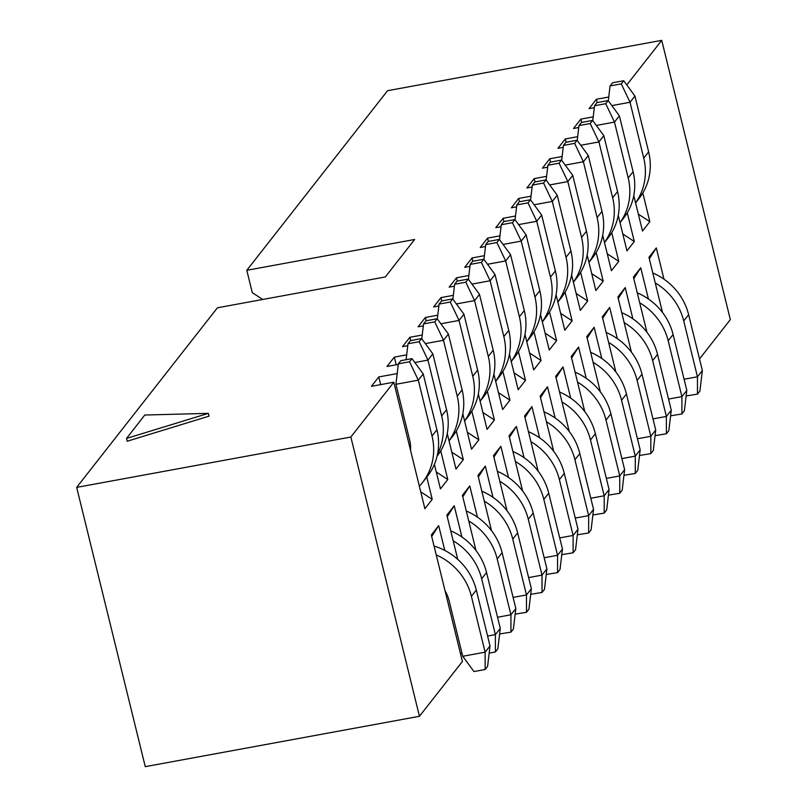 <?xml version="1.0" encoding="UTF-8"?>
<svg xmlns="http://www.w3.org/2000/svg" width="807" height="807" viewBox="0 0 807 807"><rect width="100%" height="100%" fill="white"/><g stroke="black" fill="none" stroke-linecap="round" stroke-linejoin="round"><path stroke-width="1.21" d="M594.295 107.684L589.049 108.652L596.393 99.281L608.76 97.011M426.762 477.098L432.229 499.341L424.885 508.713L393.816 382.205L350.853 437.031L76.665 487.388L217.426 307.79L385.292 276.952L414.667 239.477L246.801 270.305L387.552 90.707L661.74 40.35L626.797 84.937M393.816 382.205L371.432 386.321L378.776 376.95L397.205 373.57M398.285 364.411L386.977 366.489L394.32 357.118L406.678 354.848M407.767 345.689L402.522 346.657L409.865 337.286L422.222 335.016M423.312 325.857L418.066 326.815L425.41 317.454L437.767 315.174M438.857 306.024L433.611 306.983L440.955 297.612L453.312 295.342M454.402 286.192L449.156 287.151L456.5 277.779L468.857 275.51M469.946 266.35L464.701 267.319L472.045 257.947L484.402 255.678M485.491 246.518L480.236 247.487L487.579 238.115L499.947 235.846M501.036 226.686L495.78 227.655L503.124 218.283L515.491 216.014M516.581 206.854L511.325 207.813L518.669 198.441L531.036 196.172M532.126 187.022L526.87 187.981L534.214 178.609L546.581 176.34M547.671 167.18L542.415 168.149L549.759 158.777L562.126 156.508M563.215 147.348L557.96 148.317L565.303 138.945L577.671 136.676M578.75 127.516L573.505 128.484L580.848 119.113L593.216 116.844M127.213 441.227L209.053 416.15L208.367 413.355L144.786 415.03L126.528 438.433L127.213 441.227M649.332 258.835L656.293 247.92L663.969 279.161M662.507 312.47L648.949 257.292L656.293 247.92M633.788 278.667L640.748 267.763L648.424 298.993M646.962 332.302L633.404 277.124L640.748 267.763M618.243 298.499L625.213 287.595L632.88 318.826M631.417 352.145L617.869 296.966L625.213 287.595M602.698 318.331L609.668 307.427L617.335 338.668M615.872 371.977L602.325 316.798L609.668 307.427M587.153 338.163L594.123 327.259L601.79 358.5M600.327 391.809L586.78 336.63L594.123 327.259M571.608 357.995L578.579 347.091L586.245 378.332M584.782 411.641L571.235 356.462L578.579 347.091M556.063 377.837L563.034 366.923L570.7 398.164M569.238 431.473L555.69 376.294L563.034 366.923M540.519 397.669L547.489 386.765L555.155 417.996M553.693 451.305L540.145 396.126L547.489 386.765M524.974 417.501L531.944 406.597L539.621 437.828M538.148 471.147L524.6 415.968L531.944 406.597M509.429 437.333L516.399 426.429L524.076 457.67M522.613 490.979L509.056 435.8L516.399 426.429M493.884 457.166L500.854 446.261L508.531 477.502M507.068 510.811L493.511 455.632L500.854 446.261M478.349 477.008L485.31 466.093L492.986 497.334M491.524 530.643L477.966 475.464L485.31 466.093M462.804 496.84L469.765 485.925L477.441 517.166M475.979 550.475L462.421 495.296L469.765 485.925M447.26 516.672L454.22 505.767L461.897 536.998M457.751 559.382L446.876 515.138L454.22 505.767M661.74 40.35L730.335 319.612L699.508 358.944M633.788 195.566L642.503 231.044L649.847 221.673L642.806 192.994M618.243 215.398L626.958 250.876L634.302 241.505L627.261 212.826M602.698 235.23L611.413 270.708L618.757 261.337L611.716 232.658M587.163 255.062L595.869 290.54L603.212 281.179L596.171 252.5M571.618 274.905L580.324 310.382L587.667 301.011L580.626 272.332M556.073 294.737L564.789 330.214L572.133 320.843L565.082 292.164M540.529 314.569L549.244 350.046L556.588 340.675L549.537 311.996M524.984 334.401L533.699 369.878L541.043 360.507L533.992 331.828M509.439 354.233L518.155 389.71L525.498 380.339L518.447 351.66M493.894 374.065L502.61 409.542L509.953 400.181L502.902 371.502M478.349 393.907L487.065 429.385L494.409 420.013L487.367 391.334M462.804 413.739L471.52 449.217L478.864 439.845L471.823 411.167M447.26 433.571L455.975 469.049L463.319 459.677L456.278 430.999M434.398 464.338L440.43 488.881L447.774 479.509L440.733 450.831M350.853 437.031L419.448 716.293L145.26 766.65L76.665 487.388M431.715 536.504L438.675 525.599L431.331 534.97L462.411 661.478L419.448 716.293M438.675 525.599L444.778 550.414M462.058 653.519L460.525 653.801M262.719 299.468L252.288 292.648L246.801 270.305M380.662 384.626L378.776 376.95M432.229 499.341L420.74 491.826M396.207 364.794L394.32 357.118M447.774 479.509L436.284 471.994M410.672 340.584L409.865 337.286M463.319 459.677L451.829 452.162M426.217 320.752L425.41 317.454M478.864 439.845L467.374 432.33M441.762 300.92L440.955 297.612M494.409 420.013L482.919 412.498M457.307 281.088L456.5 277.779M509.953 400.181L498.464 392.656M472.852 261.256L472.045 257.947M525.498 380.339L514.009 372.824M488.396 241.414L487.579 238.115M541.043 360.507L529.543 352.992M503.941 221.582L503.124 218.283M556.588 340.675L545.088 333.16M519.486 201.75L518.669 198.441M572.133 320.843L560.633 313.328M535.031 181.918L534.214 178.609M587.667 301.011L576.178 293.496M550.576 162.086L549.759 158.777M603.212 281.179L591.723 273.654M566.121 142.254L565.303 138.945M618.757 261.337L607.268 253.822M581.665 122.412L580.848 119.113M634.302 241.505L622.812 233.99M597.21 102.58L596.393 99.281M649.847 221.673L638.357 214.158M126.528 438.433L208.367 413.355M419.358 486.207A58.901 55.451 -141.9 0 0 422.434 482.626L427.327 476.382A58.901 55.451 -141.9 0 0 436.93 429.778L423.211 373.923L418.308 380.168L395.934 384.283L409.643 440.128A35.337 33.269 38.1 0 1 410.571 450.437M422.434 482.626A58.901 55.451 -141.9 0 0 432.027 436.022L418.308 380.168L409.553 361.758L411.994 358.641L400.807 360.689L398.355 363.816L409.553 361.758M398.355 363.816L395.934 384.283M423.211 373.923L411.994 358.641M437.071 456.187A58.901 55.451 -141.9 0 0 446.564 409.714L432.845 353.859L427.952 360.104L414.838 362.514M437.565 453.948A58.901 55.451 -141.9 0 0 441.671 415.958L427.952 360.104L419.186 341.694L421.637 338.577L410.45 340.635L407.999 343.752L419.186 341.694M407.999 343.752L406.103 359.72M432.845 353.859L421.637 338.577M449.055 440.894L452.515 436.486A58.901 55.451 -141.9 0 0 462.108 389.882L448.389 334.027L443.497 340.272L425.329 343.611M449.045 440.824A58.901 55.451 -141.9 0 0 457.216 396.126L443.497 340.272L434.731 321.862L437.182 318.745L425.995 320.793L423.544 323.92L434.731 321.862M423.544 323.92L421.779 338.769M448.389 334.027L437.182 318.745M464.6 421.062L468.06 416.654A58.901 55.451 -141.9 0 0 477.653 370.04L463.934 314.185L459.042 320.44L440.874 323.778M464.59 420.992A58.901 55.451 -141.9 0 0 472.761 376.294L459.042 320.44L450.276 302.03L452.727 298.903L441.54 300.961L439.089 304.088L450.276 302.03M439.089 304.088L437.323 318.936M463.934 314.185L452.727 298.903M480.145 401.22L483.605 396.822A58.901 55.451 -141.9 0 0 493.198 350.208L479.479 294.353L474.587 300.608L456.419 303.936M480.135 401.16A58.901 55.451 -141.9 0 0 488.306 356.452L474.587 300.608L465.821 282.198L468.272 279.071L457.075 281.129L454.634 284.256L465.821 282.198M454.634 284.256L452.868 299.104M479.479 294.353L468.272 279.071M436.234 554.913A58.901 55.451 38.1 0 1 471.399 596.323L485.118 652.167L490.02 645.923L476.301 590.068L471.399 596.323M434.065 546.077A58.901 55.451 38.1 0 1 476.301 590.068M490.02 645.923L487.589 666.39L485.138 669.507L473.951 671.565L462.744 656.283L449.025 600.428A35.337 33.269 -141.9 0 0 445.02 590.684M462.744 656.283L485.118 652.167L485.138 669.507M542.324 321.892L545.774 317.484A58.901 55.451 -141.9 0 0 555.377 270.87L541.658 215.025L536.756 221.269L518.598 224.608M542.304 321.822A58.901 55.451 -141.9 0 0 550.475 277.124L536.756 221.269L528 202.86L530.451 199.743L519.254 201.79L516.813 204.917L528 202.86M516.813 204.917L515.048 219.766M541.658 215.025L530.451 199.743M573.414 282.218L576.864 277.82A58.901 55.451 -141.9 0 0 586.467 231.206L572.748 175.351L567.846 181.605L549.678 184.934M573.394 282.157A58.901 55.451 -141.9 0 0 581.565 237.45L567.846 181.605L559.09 163.196L561.531 160.068L550.344 162.126L547.892 165.253L559.09 163.196M547.892 165.253L546.137 180.102M572.748 175.351L561.531 160.068M557.869 302.06L561.319 297.652A58.901 55.451 -141.9 0 0 570.922 251.038L557.203 195.183L552.301 201.437L534.143 204.766M557.849 301.989A58.901 55.451 -141.9 0 0 566.02 257.292L552.301 201.437L543.545 183.028L545.996 179.9L534.799 181.958L532.348 185.085L543.545 183.028M532.348 185.085L530.592 199.934M557.203 195.183L545.996 179.9M604.504 242.554L607.953 238.146A58.901 55.451 -141.9 0 0 617.557 191.541L603.838 135.687L598.935 141.931L580.768 145.27M604.483 242.483A58.901 55.451 -141.9 0 0 612.654 197.786L598.935 141.931L590.179 123.521L592.62 120.404L581.433 122.462L578.982 125.579L590.179 123.521M578.982 125.579L577.217 140.428M603.838 135.687L592.62 120.404M526.779 341.724L530.229 337.316A58.901 55.451 -141.9 0 0 539.833 290.712L526.114 234.857L521.221 241.101L503.054 244.44M526.759 341.654A58.901 55.451 -141.9 0 0 534.94 296.956L521.221 241.101L512.455 222.692L514.906 219.575L503.709 221.622L501.268 224.75L512.455 222.692M501.268 224.75L499.503 239.598M526.114 234.857L514.906 219.575M588.959 262.386L592.409 257.978A58.901 55.451 -141.9 0 0 602.012 211.373L588.293 155.519L583.39 161.763L565.223 165.102M588.939 262.325A58.901 55.451 -141.9 0 0 597.109 217.618L583.39 161.763L574.634 143.364L577.076 140.236L565.889 142.294L563.437 145.411L574.634 143.364M563.437 145.411L561.682 160.26M588.293 155.519L577.076 140.236M655.254 282.954A58.901 55.451 38.1 0 1 683.731 320.934L697.45 376.778L702.352 370.534L688.633 314.68L683.731 320.934M652.813 272.998A58.901 55.451 38.1 0 1 688.633 314.68M702.352 370.534L699.921 391.002L697.47 394.119L686.142 395.985M684.074 379.24L697.45 376.778L697.47 394.119M639.709 302.796A58.901 55.451 38.1 0 1 668.186 340.766L681.905 396.62L686.807 390.366L673.088 334.512L668.186 340.766M637.268 292.84A58.901 55.451 38.1 0 1 673.088 334.512M686.807 390.366L684.376 410.834L681.925 413.951L670.597 415.817M668.529 399.072L681.905 396.62L681.925 413.951M624.164 322.629A58.901 55.451 38.1 0 1 652.651 360.598L666.37 416.452L671.263 410.198L657.544 354.354L652.651 360.598M621.723 312.672A58.901 55.451 38.1 0 1 657.544 354.354M671.263 410.198L668.832 430.666L666.38 433.793L655.052 435.649M652.984 418.904L666.37 416.452L666.38 433.793M608.629 342.461A58.901 55.451 38.1 0 1 637.106 380.43L650.825 436.284L655.718 430.04L641.999 374.186L637.106 380.43M606.178 332.504A58.901 55.451 38.1 0 1 641.999 374.186M655.718 430.04L653.287 450.498L650.835 453.625L639.507 455.481M637.439 438.746L650.825 436.284L650.835 453.625M593.084 362.293A58.901 55.451 38.1 0 1 621.561 400.262L635.28 456.116L640.173 449.872L626.454 394.018L621.561 400.262M590.633 352.336A58.901 55.451 38.1 0 1 626.454 394.018M640.173 449.872L637.742 470.33L635.291 473.457L623.962 475.323M621.894 458.578L635.28 456.116L635.291 473.457M577.54 382.125A58.901 55.451 38.1 0 1 606.017 420.094L619.736 475.948L624.628 469.704L610.909 413.85L606.017 420.094M575.088 372.168A58.901 55.451 38.1 0 1 610.909 413.85M624.628 469.704L622.197 490.162L619.756 493.289L608.417 495.155M606.35 478.41L619.736 475.948L619.756 493.289M561.995 401.967A58.901 55.451 38.1 0 1 590.472 439.936L604.191 495.78L609.083 489.536L595.364 433.682L590.472 439.936M559.544 392A58.901 55.451 38.1 0 1 595.364 433.682M609.083 489.536L606.652 510.004L604.211 513.121L592.873 514.987M590.805 498.242L604.191 495.78L604.211 513.121M546.45 421.799A58.901 55.451 38.1 0 1 574.927 459.768L588.646 515.623L593.538 509.368L579.819 453.524L574.927 459.768M543.999 411.842A58.901 55.451 38.1 0 1 579.819 453.524M593.538 509.368L591.107 529.836L588.666 532.953L577.328 534.819M575.26 518.074L588.646 515.623L588.666 532.953M530.905 441.631A58.901 55.451 38.1 0 1 559.382 479.6L573.101 535.455L577.994 529.21L564.275 473.356L559.382 479.6M528.454 431.674A58.901 55.451 38.1 0 1 564.275 473.356M577.994 529.21L575.562 549.668L573.121 552.795L561.783 554.651M559.715 537.906L573.101 535.455L573.121 552.795M515.36 461.463A58.901 55.451 38.1 0 1 543.837 499.432L557.556 555.287L562.449 549.042L548.73 493.188L543.837 499.432M512.909 451.506A58.901 55.451 38.1 0 1 548.73 493.188M562.449 549.042L560.018 569.5L557.576 572.627L546.238 574.483M544.17 557.748L557.556 555.287L557.576 572.627M635.593 202.89L639.043 198.482A58.901 55.451 -141.9 0 0 648.636 151.867L634.917 96.023L630.025 102.267L611.857 105.606M635.573 202.819A58.901 55.451 -141.9 0 0 643.744 158.122L630.025 102.267L621.269 83.857L623.71 80.73L612.523 82.788L610.072 85.915L621.269 83.857M610.072 85.915L608.307 100.764M634.917 96.023L623.71 80.73M620.048 222.722L623.498 218.314A58.901 55.451 -141.9 0 0 633.091 171.709L619.383 115.855L614.48 122.099L596.312 125.438M620.028 222.651A58.901 55.451 -141.9 0 0 628.199 177.954L614.48 122.099L605.724 103.689L608.165 100.572L596.978 102.62L594.527 105.747L605.724 103.689M594.527 105.747L592.762 120.596M619.383 115.855L608.165 100.572M511.235 361.556L514.684 357.148A58.901 55.451 -141.9 0 0 524.288 310.544L510.569 254.689L505.676 260.933L487.509 264.272M511.224 361.486A58.901 55.451 -141.9 0 0 519.395 316.788L505.676 260.933L496.91 242.534L499.362 239.407L488.164 241.464L485.723 244.582L496.91 242.534M485.723 244.582L483.958 259.43M510.569 254.689L499.362 239.407M495.69 381.388L499.15 376.98A58.901 55.451 -141.9 0 0 508.743 330.376L495.024 274.521L490.131 280.765L471.964 284.104M495.68 381.328A58.901 55.451 -141.9 0 0 503.85 336.62L490.131 280.765L481.365 262.366L483.817 259.239L472.62 261.297L470.178 264.414L481.365 262.366M470.178 264.414L468.413 279.262M495.024 274.521L483.817 259.239M453.181 540.801A58.901 55.451 38.1 0 1 481.658 578.77L495.377 634.625L500.279 628.371L486.56 572.526L481.658 578.77M450.74 530.845A58.901 55.451 38.1 0 1 486.56 572.526M500.279 628.371L497.848 648.838L495.397 651.965L489.163 653.105M487.589 636.047L495.377 634.625L495.397 651.965M468.726 520.969A58.901 55.451 38.1 0 1 497.203 558.938L510.922 614.783L515.824 608.539L502.105 552.684L497.203 558.938M466.285 511.002A58.901 55.451 38.1 0 1 502.105 552.684M515.824 608.539L513.393 629.006L510.942 632.123L499.614 633.989M497.546 617.244L510.922 614.783L510.942 632.123M484.271 501.127A58.901 55.451 38.1 0 1 512.748 539.096L526.467 594.951L531.359 588.707L517.64 532.852L512.748 539.096M481.829 491.17A58.901 55.451 38.1 0 1 517.64 532.852M531.359 588.707L528.938 609.174L526.487 612.291L515.148 614.157M513.091 597.412L526.467 594.951L526.487 612.291M499.815 481.295A58.901 55.451 38.1 0 1 528.292 519.264L542.011 575.119L546.904 568.874L533.185 513.02L528.292 519.264M497.374 471.338A58.901 55.451 38.1 0 1 533.185 513.02M546.904 568.874L544.483 589.332L542.032 592.459L530.693 594.325M528.625 577.58L542.011 575.119L542.032 592.459M432.027 436.022L436.93 429.778M441.671 415.958L446.564 409.714M457.216 396.126L462.108 389.882M472.761 376.294L477.653 370.04M488.306 356.452L493.198 350.208M550.475 277.124L555.377 270.87M581.565 237.45L586.467 231.206M566.02 257.292L570.922 251.038M612.654 197.786L617.557 191.541M534.94 296.956L539.833 290.712M597.109 217.618L602.012 211.373M643.744 158.122L648.636 151.867M628.199 177.954L633.091 171.709M519.395 316.788L524.288 310.544M503.85 336.62L508.743 330.376"/></g></svg>
